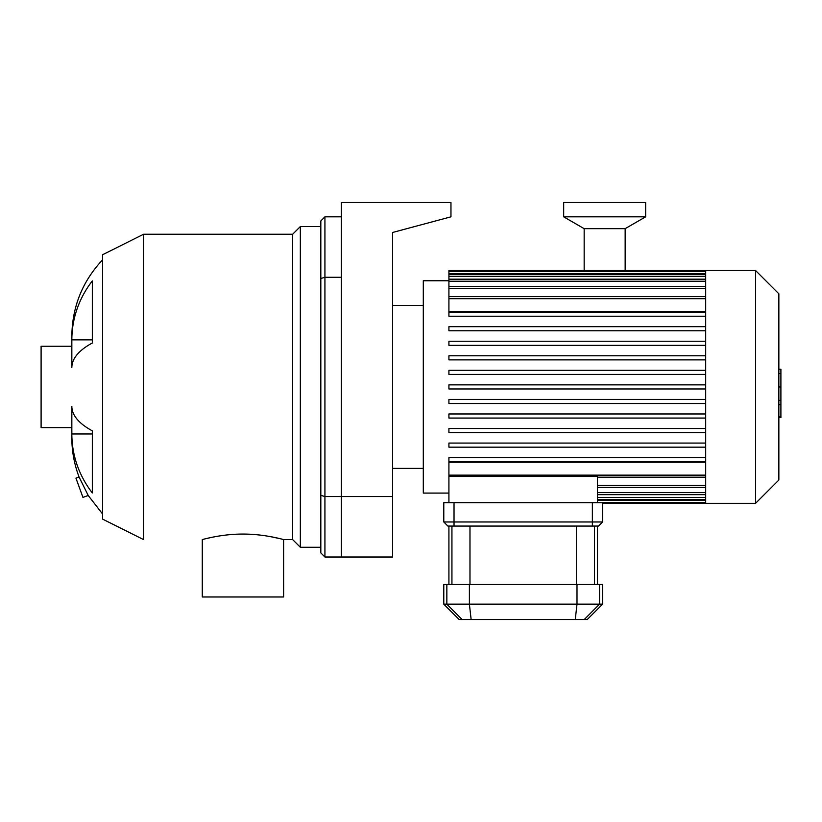 <?xml version="1.0" encoding="UTF-8"?>
<svg xmlns="http://www.w3.org/2000/svg" width="822" height="822" viewBox="0 0 822 822"><rect width="100%" height="100%" fill="white"/><g stroke="black" fill="none" stroke-linecap="round" stroke-linejoin="round"><path stroke-width="1.23" d="M320.827 220.923L320.827 278.494L324.926 277.281L324.926 216.823L320.827 220.923M320.827 278.494L320.827 495.347L324.926 496.56L324.926 277.281L341.325 277.281L341.325 496.56L324.926 496.56L324.926 557.018L320.827 552.918L320.827 495.347M341.325 216.823L324.926 216.823M392.556 496.56L341.325 496.56L341.325 557.018L392.556 557.018L392.556 232.482L450.959 216.823L450.959 202.479L341.325 202.479L341.325 557.018L324.926 557.018M79.066 476.996L75.943 478.137L82.95 497.392L88.211 495.481L79.066 476.996C74.227 464.142 71.822 451.093 71.843 437.849L71.843 433.965L92.331 433.965L92.331 430.831L92.331 492.943A109.645 101.301 180 0 1 71.843 433.965L71.843 406.407A109.645 41.963 0 0 0 92.331 430.831M92.331 343.01A109.645 41.963 180 0 0 71.843 367.434L71.843 339.876A109.645 101.301 0 0 1 92.331 280.898L92.331 343.01L92.331 339.876L71.843 339.876L71.843 335.993C72.244 306.647 82.488 281.268 102.575 259.865M252.282 534.372L242.952 534.074C221.149 533.951 201.78 539.777 202.274 539.592L202.274 596.978L283.631 596.978L283.611 539.592M242.952 534.074C264.766 533.951 284.135 539.777 283.631 539.592L292.653 539.592L300.338 547.277L320.827 547.277M283.539 539.571L282.059 539.181M280.035 538.677L269.688 536.478M261.858 535.286L256.474 534.69M236.633 534.208L231.722 534.506M226.913 534.947L222.176 535.533M215.775 536.561L215.087 536.694M212.466 537.198L206.065 538.626M143.562 234.249L102.575 254.738L102.575 519.103L143.562 539.592L143.562 234.249L292.653 234.249L292.653 539.592M292.653 234.249L300.338 226.564L300.338 547.277M102.575 513.976L88.211 495.481M71.843 346.247L41.1 346.247L41.1 427.604L71.843 427.604M705.687 401.732L705.687 503.321L755.572 503.321L755.572 270.52L705.687 270.52L705.687 401.732M755.572 270.52L778.855 293.803L778.855 480.038L755.572 503.321M705.687 462.241L448.915 462.241L448.915 476.503L597.491 476.503L597.491 502.704M448.915 476.503L448.915 502.704M448.915 388.97L705.687 388.97L448.915 388.97L448.915 384.871L705.687 384.871M448.915 280.764L423.299 280.764L423.299 493.077L448.915 493.077M705.687 311.6L448.915 311.6L448.915 270.52L705.687 270.52M705.687 457.618L448.915 457.618L448.915 461.717L705.687 461.717M705.687 443.068L448.915 443.068L448.915 447.168L705.687 447.168M705.687 428.519L448.915 428.519L448.915 432.619L705.687 432.619M705.687 413.969L448.915 413.969L448.915 418.069L705.687 418.069M705.687 399.42L448.915 399.42L448.915 403.52L705.687 403.52M705.687 316.223L448.915 316.223L448.915 312.124L705.687 312.124M705.687 330.773L448.915 330.773L448.915 326.673L705.687 326.673M705.687 345.322L448.915 345.322L448.915 341.222L705.687 341.222M705.687 359.872L448.915 359.872L448.915 355.772L705.687 355.772M705.687 374.421L448.915 374.421L448.915 370.321L705.687 370.321M778.855 369.232L780.9 369.232L780.9 404.609L778.855 404.609M780.9 400.365L778.855 400.365M780.9 404.609L780.9 416.888L778.855 416.888M780.9 416.888L780.9 417.627L778.855 417.627M443.788 521.97L447.887 526.07L443.788 521.97L454.032 521.97L454.032 502.704L443.788 502.704L443.788 521.97M447.887 526.07L598.508 526.07L602.608 521.97L598.508 526.07M454.032 502.704L602.608 502.704L602.608 521.97L454.032 521.97L454.032 526.07M584.278 619.521L587.237 619.521L602.608 604.149L443.788 604.149L459.159 619.521L584.278 619.521L599.546 604.149L599.546 584.473L443.788 584.473L443.788 604.149M602.608 604.149L602.608 584.473L599.546 584.473M584.165 271.445L584.165 228.66L625.152 228.66L645.65 216.823L645.65 202.479L563.676 202.479L563.676 216.823L645.65 216.823M584.165 228.66L563.676 216.823M705.687 492.614L597.491 492.614M705.687 497.505L597.491 497.505M705.687 500.341L597.491 500.341M705.687 298.694L448.915 298.694M705.687 288.491L448.915 288.491M705.687 281.227L448.915 281.227M705.687 276.336L448.915 276.336M705.687 273.5L448.915 273.5M705.687 475.147L448.915 475.147M705.687 485.35L597.491 485.35M780.9 386.957L778.855 386.957M780.9 373.486L778.855 373.486M592.364 526.07L592.364 502.704M462.118 619.521L446.849 604.149L446.849 584.473M577.003 584.473L577.003 604.149L575.256 619.521M471.14 619.521L469.393 604.149L469.393 584.473M594.46 584.473L594.46 526.07M576.428 526.07L576.428 584.473M469.978 584.473L469.978 526.07M451.936 526.07L451.936 584.473M300.338 226.564L320.827 226.564M705.687 494.659L597.491 494.659M705.687 499.56L597.491 499.56M705.687 502.396L597.491 502.396M705.687 503.321L602.608 503.321M448.915 296.65L705.687 296.65M448.915 286.436L705.687 286.436M448.915 279.182L705.687 279.182M448.915 274.281L705.687 274.281M448.915 271.445L705.687 271.445M705.687 477.192L597.491 477.192M705.687 487.405L597.491 487.405M392.556 468.396L423.299 468.396M392.556 305.445L423.299 305.445M597.491 526.07L597.491 584.473M448.915 526.07L448.915 584.473M625.152 271.445L625.152 228.66"/></g></svg>
